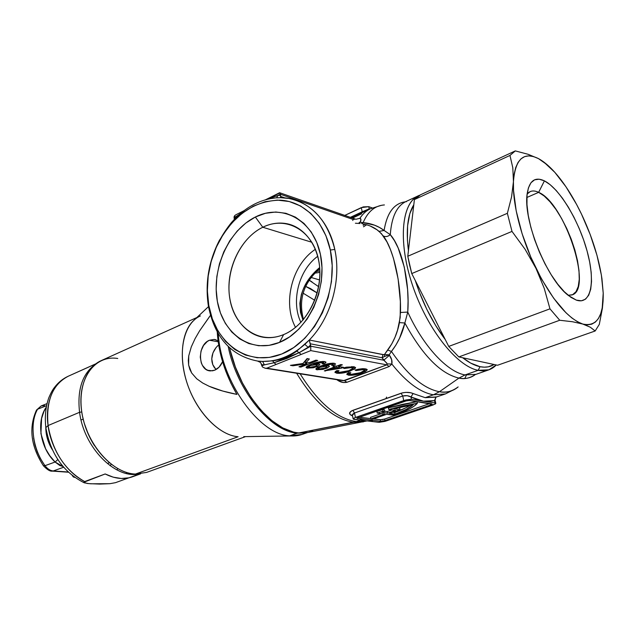 <?xml version="1.0" encoding="UTF-8"?>
<svg xmlns="http://www.w3.org/2000/svg" width="635" height="635" viewBox="0 0 635 635"><rect width="100%" height="100%" fill="white"/><g stroke="black" fill="none" stroke-linecap="round" stroke-linejoin="round"><path stroke-width="0.95" d="M478.171 370.316C485.529 371.705 491.561 369.927 496.276 364.974L488.966 369.792L478.171 370.316L465.058 374.936L475.988 374.34L465.058 374.936L478.171 370.316C456.922 366.474 427.315 329.303 412.655 285.718C397.835 242.141 401.376 203.065 418.441 195.755L419.632 195.255C401.868 201.327 397.502 240.086 412.155 284.218C426.625 328.366 456.668 366.451 478.171 370.316L480.012 366.689L478.171 370.316M494.054 364.498C490.069 367.038 485.394 367.76 480.012 366.689L484.299 367.181L488.291 366.824L494.054 364.498M416.989 401.669L417.346 403.281C414.06 407.051 406.614 410.956 395.01 414.972L386.675 414.306L372.705 419.132L370.88 418.909L370.546 417.338L370.88 418.909L384.873 414.076L377.214 413.091L382.961 411.178L382.619 409.575L376.873 411.488L377.214 413.091L376.873 411.488L382.619 409.575L384.461 409.821L382.619 409.575L382.961 411.178L384.802 411.417L384.461 409.821L384.802 411.417L382.961 411.178L377.214 413.091L384.873 414.076L370.88 418.909L372.705 419.132L386.675 414.306L394.16 415.266L409.313 409.035L414.234 406.075L417.346 403.281L416.989 401.669L402.534 404.336L388.358 407.861L388.707 409.464L417.346 403.281L402.884 405.948L388.707 409.464L388.358 407.861L416.989 401.669M405.821 201.597C396.748 206.034 391.573 217.051 390.287 234.656L384.104 230.457C386.747 214.027 393.121 204.605 403.217 202.2M406.344 201.763L405.963 201.533C396.811 205.915 391.589 216.956 390.287 234.656L394.406 240.609L398.201 248.071L404.289 267.113L407.599 289.512L408.067 300.95L407.757 312.071L404.868 323.009C422.481 355.33 440.5 373.697 458.922 378.103C440.5 373.697 422.481 355.33 404.868 323.009L399.574 338.177L395.907 345.051L391.438 351.441C407.853 375.341 423.855 388.771 439.436 391.724C446.786 392.867 453.025 391.263 458.137 386.929C451.945 391.525 445.714 393.128 439.436 391.724L458.922 378.103C465.312 379.238 470.781 378.055 475.321 374.555C469.884 378.238 464.415 379.42 458.922 378.103L465.058 374.936L458.922 378.103L439.436 391.724L433.459 394.795L445.365 393.946L433.459 394.795L425.196 397.669L436.84 396.883M229.648 347.861C238.831 391.358 272.582 431.697 298.704 432.983L356.322 421.576C336.86 418.616 318.127 402.693 300.125 373.809C318.127 402.693 336.86 418.616 356.322 421.576L360.45 420.148L356.322 421.576L367.006 420.918L356.322 421.576L353.631 422.299L363.331 421.87L353.631 422.299L298.704 432.983L306.324 432.776L367.094 420.926M386.04 398.574L386.54 397.073M359.085 222.679L360.299 221.98C361.267 219.877 361.14 218.646 359.918 218.281L355.957 219.266L359.918 218.281C362.791 213.868 366.252 210.709 370.292 208.812C366.252 210.709 362.791 213.868 359.918 218.281L360.918 219.519L360.164 222.282L363.149 222.615C367.863 211.526 374.912 205.637 384.294 204.946M283.631 334.597C307.896 324.906 324.89 289.052 318.548 259.636C312.563 230.053 285.845 215.59 262.779 227.243L255.357 217.019C282.099 203.248 313.388 219.845 320.445 254.54C327.922 289.052 307.896 331.208 279.535 342.392L283.631 334.597C277.717 337.034 271.828 338.018 265.962 337.574C245.118 335.923 229.481 314.73 228.941 289.235C228.298 263.739 242.61 237.085 262.779 227.243C270.383 223.56 278.051 222.329 285.782 223.528C305.348 226.608 320.35 248.222 319.897 274.336C319.556 300.426 303.665 326.414 283.631 334.597L279.535 342.392L289.639 336.875L298.974 329.001L307.134 319.064L313.769 307.451L318.587 294.632L321.373 281.162L321.993 267.605L320.445 254.54L316.801 242.506L311.237 232.013L304.014 223.449L295.45 217.138L285.909 213.297L275.78 212.011L265.462 213.289L255.357 217.019L245.816 223.036L237.188 231.069L229.751 240.8L223.766 251.889L219.416 263.914L216.852 276.471L216.154 289.123L217.36 301.434L220.44 312.968L225.306 323.31L231.799 332.073L239.72 338.915L248.793 343.543L258.707 345.742L269.081 345.369L279.535 342.392C251.277 354.1 222.933 334.026 217.36 301.434C211.407 268.994 228.489 230.307 255.357 217.019L262.779 227.243L311.912 242.276L262.779 227.243C239.601 238.474 224.782 271.788 230.005 299.688C234.887 327.731 259.445 344.741 283.631 334.597M275.685 197.874L280.813 197.691L289.052 198.493C312.301 203.629 327.549 220.607 334.788 249.444L330.335 250.039C339.328 290.957 315.365 341.051 281.773 353.989C248.301 367.554 215.194 343.559 208.764 305.348L208.542 306.776C214.979 337.836 231.315 355.925 257.548 361.053C231.315 355.925 214.979 337.836 208.542 306.776L208.431 303.355C205.446 281.829 209.05 261.104 219.242 241.173C234.49 214.336 254.762 200.668 280.059 200.16C303.451 201.224 324.199 220.956 330.335 250.039L334.788 249.444C328.485 218.424 305.737 197.652 280.813 197.691L275.685 197.874C260.993 199.398 247.666 206.097 235.696 217.972L231.648 222.321L219.4 240.308C208.844 260.945 205.113 282.416 208.201 304.705L208.542 306.776C204.033 275.177 211.733 247.031 231.648 222.321L235.696 217.972C247.666 206.097 260.993 199.398 275.685 197.874L271.193 198.549M464.78 378.5L466.392 375.158M384.397 204.938C374.967 205.597 367.887 211.487 363.149 222.615L374.499 225.171L379.484 227.449L384.104 230.457C387.001 212.844 394.065 203.311 405.297 201.851M337.693 380.278L336.844 379.682C340.019 382.151 343.384 383.016 346.924 382.278L343.202 382.532L337.693 380.278M360.188 419.552L366.482 420.854L353.258 419.14L353.489 418.401L355.441 417.473L354.513 413.012L355.441 417.473L403.733 400.582L402.733 396.01L354.513 413.012L352.877 410.329C349.139 412.051 348.591 413.718 351.234 415.314L352.393 415.274L351.234 415.314L352.528 415.885L350.393 414.814L349.647 412.845L351.663 410.853L402.558 392.811L405.868 392.366L410.686 392.74L425.196 397.669L433.459 394.795C420.235 392.493 406.36 382.246 391.843 364.038L389.176 366.546L346.924 382.278L344.535 380.651L386.818 364.847L310.761 350.607L266.763 368.189L344.535 380.651L265.065 368.205L262.422 366.951L261.882 365.863L264.358 364.863L261.668 364.728L261.882 365.863L260.652 362.537L261.668 364.728L264.358 364.863L261.882 365.863L262.422 366.951L265.065 368.205L266.763 368.189L276.058 364.474L274.106 362.736L264.358 364.863L262.652 361.426L272.606 360.863L279.114 359.577L285.329 357.529L294.045 353.02L304.824 344.353C291.513 355.941 277.455 361.632 262.652 361.426C277.455 361.632 291.513 355.941 304.824 344.353L309.308 340.019L383.667 354.671L384.485 354.481L391.803 343.852L395.026 337.209L397.55 330.113L400.185 317.563L400.36 301.546L398.129 279.043L393.438 258.207L390.382 249.404L386.993 241.991L381.421 233.64L377.071 229.83L370.499 226.147M320.945 366.006L329.827 363.41L333.724 363.212L335.534 363.871L333.407 365.562L331.613 365.371L332.946 364.379L331.454 363.958L323.286 365.998L327.335 365.554L329.454 366.308L327.406 367.935L322.866 369.411L316.651 369.721L315.801 368.998L317.19 367.665L320.945 366.006L315.809 368.935L317.127 369.816L326.453 368.332L329.446 366.419L328.335 365.649L323.286 365.998L332.295 364.03L332.946 364.442L331.613 365.371L333.407 365.562L335.542 364.061L334.327 363.291C330.002 363.117 325.541 364.022 320.945 366.006M310.007 362.458L315.905 360.14L317.714 360.466L300.807 367.086L298.982 366.784L306.737 363.736L292.957 365.776L290.409 365.347L302.943 363.498L307.062 358.569L309.34 358.973L305.625 363.101L310.007 362.458L305.625 363.101L309.34 358.973L307.062 358.569L302.943 363.498L290.409 365.347L292.957 365.776L306.737 363.736L298.982 366.784L300.807 367.086L317.714 360.466L315.905 360.14L310.007 362.458M311.19 364.323L320.135 361.696L324.088 361.498L325.866 362.037L325.676 362.807L323.842 363.887L322.008 363.688L323.334 362.68L321.802 362.26L313.563 364.323L317.667 363.871L319.842 364.641L317.81 366.292L313.238 367.784L306.927 368.094L306.046 367.355L307.419 366.006L311.19 364.323L306.054 367.276L307.411 368.197L316.857 366.689L319.834 364.768L318.683 363.966L313.563 364.323L322.659 362.331L323.334 362.752L322.008 363.688L323.842 363.887L325.961 362.379L324.707 361.577C320.31 361.402 315.801 362.315 311.19 364.323M336.709 366.141L340.812 364.569L342.368 364.847L338.272 366.419L343.551 367.34L341.408 368.157L324.31 370.903L334.558 366.966L332.986 366.697L335.137 365.871L336.709 366.141L335.137 365.871L332.986 366.697L334.558 366.966L324.31 370.903L341.408 368.157L343.551 367.34L338.272 366.419L342.368 364.847L340.812 364.569L336.709 366.141M348.766 370.689L352.29 369.046L352.949 367.99L350.123 367.387L344.337 368.498L343.194 367.99L346.464 367.157L354.187 366.839L355.6 367.824L354.481 369.038L346.988 372.102L339.479 373.348L335.042 372.562L335.256 371.666L336.812 370.594L339.011 370.697L337.59 372.046L340.122 372.61L348.766 370.689L338.622 372.491L337.566 371.856L339.011 370.697L336.812 370.594L334.962 372.158L336.645 373.205C340.701 373.61 345.305 372.872 350.441 370.967L355.592 367.879L353.631 366.728L343.194 367.99L344.337 368.498L351.861 367.49L351.663 366.562L351.861 367.49L353.02 368.276L348.766 370.689M360.41 372.697L363.918 371.078L364.609 370.046L361.863 369.459L356.148 370.554L355.044 370.054L358.275 369.237L362.648 368.665L366.331 369.054L367.213 369.88L365.538 371.396L358.616 374.086L351.211 375.317L346.893 374.547L347.131 373.666L348.702 372.618L350.845 372.713L349.409 374.047L351.869 374.587L360.41 372.697L350.401 374.475L349.393 373.864L350.845 372.713L348.702 372.618L346.821 374.174L348.44 375.174C352.401 375.571 356.933 374.84 362.037 372.967L367.205 369.911L365.315 368.808L355.044 370.054L356.148 370.554L363.553 369.554L363.363 368.649L363.553 369.554L364.665 370.316L360.41 372.697M435.086 400.137L434.507 400.598L435.038 402.915L435.824 403.447L433.229 404.932L385.834 421.116L378.5 422.267L354.124 419.402L353.131 418.83L355.441 417.473L405.781 399.979L410.837 399.32L423.45 401.169L417.362 399.685L410.988 396.986L411.52 399.375L435.038 402.915L434.507 400.598L429.189 401.471L423.45 401.169L435.038 402.915L435.832 403.423L435.332 403.979L384.921 421.402L379.159 422.307L366.482 420.854L372.451 420.997M368.752 206.669L369.237 208.844L370.189 208.859L369.237 208.844L368.752 206.669L363.212 206.915L344.789 215.408L361.291 207.621L362.212 211.788L361.291 207.621L368.752 206.669L372.253 207.955L368.752 206.669M350.361 217.345L369.237 208.844L369.403 209.233L369.237 208.844L362.212 211.788L362.299 212.55L362.212 211.788L350.361 217.345M363.18 225.377L364.823 224.322L363.18 225.377M366.585 224.774L363.498 226.822M364.522 224.258L363.704 224.846L364.522 224.258M334.788 249.444C341.614 280.17 330.843 318.095 309.308 340.019C330.843 318.095 341.614 280.17 334.788 249.444M280.321 194.231L277.844 195.485L280.543 195.31L280.321 194.231L280.63 196.429L284.964 197.922L280.63 196.429L280.599 197.144L280.543 195.31L277.844 195.485L280.321 194.231L353.171 219.488L280.321 194.231L280.075 193.294L280.321 194.231M300.903 322.421C290.766 301.45 298.712 270.01 317.754 256.278C298.712 270.01 290.766 301.45 300.903 322.421M300.474 312.333L302.966 320.135C296.569 299.91 302.133 282.377 319.675 267.541L309.713 278.201L304.776 286.02L302.863 290.171L301.363 294.497L299.847 303.347L300.474 312.333M353.631 422.299C333.772 419.267 314.777 402.915 296.648 373.253C314.777 402.915 333.772 419.267 353.631 422.299M257.754 361.085L262.652 361.426L272.606 360.863C281.543 359.648 289.584 356.41 296.728 351.147L309.308 340.019L382.969 354.64L384.485 354.481L384.5 356.473L389.176 354.822L384.485 354.481L389.176 354.822L391.438 351.441L387.763 350.052L391.438 351.441L389.176 354.822L391.644 359.696L391.843 364.038C406.36 382.246 420.235 392.493 433.459 394.795L439.436 391.724C423.855 388.771 407.853 375.341 391.438 351.441C397.843 343.194 402.32 333.716 404.868 323.009L399.431 322.612L404.868 323.009L407.757 312.071C423.434 346.472 447.358 371.951 465.058 374.936C447.358 371.951 423.434 346.472 407.757 312.071L400.471 312.483C401.32 283.702 393.43 249.039 383.357 236.037L379.087 231.402C374.475 227.473 368.951 224.965 362.514 223.861M312.793 430.903L308.38 432.371M308.038 432.451L298.704 432.983L293.529 432.094L282.758 427.911L271.796 420.6L261.112 410.393L251.182 397.685L242.475 383.008L235.387 367.014L230.251 350.433M413.798 204.764L409.805 213.757L407.591 225.814L407.432 240.308L408.44 250.666C405.852 229.941 407.638 214.646 413.798 204.764M415.298 280.551L419.314 292.06L426.879 309.483L435.745 325.66L445.254 339.558C432.625 322.85 422.64 303.181 415.298 280.551M462.677 357.743L470.718 363.125L480.012 366.689C474.615 365.554 468.836 362.577 462.677 357.743M239.728 214.392L235.696 217.972L244.118 211.201M330.335 250.039L332.2 265.533L331.47 281.615L328.168 297.601L322.437 312.793L314.531 326.549L304.824 338.288L293.743 347.543L281.773 353.989L269.415 357.41L257.167 357.751L245.507 355.068L234.863 349.528L225.592 341.416L218.003 331.065L212.336 318.889L208.764 305.348L207.375 290.917L208.193 276.09L211.201 261.374L216.281 247.269L223.274 234.251L231.973 222.798L242.078 213.312L253.262 206.184L265.144 201.7L277.297 200.104L289.258 201.525L300.561 205.97L310.729 213.344L319.334 223.417L325.969 235.807L330.335 250.039M319.865 270.978L316.96 271.391L319.865 270.978M319.588 279.948L311.587 277.598L319.588 279.948M315.381 273.066L319.897 272.375L315.381 273.066M315.412 249.277C292.029 264.565 282.313 303.062 295.529 327.414C282.313 303.062 292.029 264.565 315.412 249.277M234.339 219.361L234.061 217.511L234.259 218.567L236.418 216.329L234.061 217.511L236.418 216.329L236.696 216.987L236.418 216.329L240.665 213.384M355.338 219.099L353.171 219.488L352.727 220.48L353.171 219.488L355.028 219.115M279.789 192.786L280.075 193.294L279.575 192.738L269.319 197.914L268.772 198.707L269.296 197.922L279.289 193.278M310.761 346.202L310.531 345.043L308.134 347.258L310.761 346.202L383.746 360.22L382.072 357.759L310.126 343.757L310.761 346.202L299.125 352.695L286.782 358.497L274.106 362.736L276.058 364.474L301.077 354.481L299.125 352.695L301.077 354.481L310.761 350.607L310.761 346.202L310.761 350.607L386.818 364.847L387.255 364.387L386.675 362.942L383.746 360.22L310.761 346.202M259.477 361.664L260.652 362.537L257.58 361.053L259.477 361.664M265.232 368.221L343.344 380.722L386.818 364.847L387.199 363.895L382.072 357.759L310.126 343.757L309.308 340.035L310.531 345.043L308.134 347.258L299.125 352.695L274.106 362.736L264.358 364.863L262.652 361.426L260.747 361.347M273.375 196.921L277.844 195.485L276.662 197.802L277.844 195.485L268.772 198.707L273.375 196.921M267.526 199.231L268.772 198.707L267.533 199.231M234.188 216.424L234.061 217.511L234.926 215.416L234.188 216.424M236.172 214.646L234.942 215.4M382.969 354.64L382.072 357.759L382.969 354.64M280.646 197.644L280.599 197.144L280.646 197.644M272.606 360.863L274.106 362.736L272.606 360.863M296.728 351.147L299.125 352.695L296.728 351.147M304.824 344.353L308.134 347.258L304.824 344.353M234.259 218.567L236.418 216.329M381.087 419.759L373.332 418.909L380.206 419.743L380.54 421.299L356.83 418.203L404.622 401.177L409.281 400.463L431.665 403.789L432.141 404.106L430.594 404.995L432.062 404.249L409.281 400.463L407.162 400.558L356.87 418.116L380.54 421.299L383.81 420.934L430.594 404.995L430.276 403.582L430.594 404.995L384.953 420.608L380.54 421.299L380.206 419.743L384.619 419.052L384.953 420.608L384.619 419.052L429.903 403.527L384.612 419.06M357.418 418.544L357.259 417.798L357.418 418.544M358.846 417.163L370.816 418.608L358.846 417.163M383.476 419.386L382.222 419.632M391.978 409.908L387.239 411.543L384.762 411.218L387.239 411.543L387.58 413.139L395.541 410.385L388.707 409.464L395.541 410.385L387.58 413.139L381.802 412.385L384.802 411.417L381.802 412.385L387.58 413.139L387.239 411.543L391.978 409.908M381.278 413.615L370.546 417.338L381.278 413.615M400.074 409.678L389.382 413.369L395.065 414.107L406.313 409.337L413.298 404.678L393.867 408.837L400.074 409.678L393.867 408.837L413.298 404.678C410.051 407.741 403.971 410.885 395.065 414.107L394.716 412.528L392.613 412.258L394.716 412.528C401.471 410.091 406.654 407.654 410.281 405.209L405.963 407.749L394.716 412.528L395.065 414.107L389.382 413.369L400.074 409.678L399.733 408.083L400.074 409.678M397.883 407.829L399.733 408.083L397.883 407.829M455.62 388.787L445.365 393.946L435.943 397.153L425.196 397.669L413.091 393.541C409.781 392.089 405.773 391.985 401.082 393.24L402.733 396.01L354.513 413.012L352.877 410.329L401.082 393.24L402.733 396.01C405.884 395.264 408.63 395.589 410.988 396.986L413.091 393.541L410.988 396.986L407.21 395.692L402.733 396.01L403.733 400.582L411.52 399.375L410.988 396.986L423.45 401.169L434.507 400.598L435.943 397.153L435.07 400.034M353.131 418.83L352.393 415.266L354.513 413.012L353.044 413.861L352.393 415.266L351.949 414.838L352.385 415.274M361.656 213.789L352.473 218.083M360.085 223.512L355.394 223.218M342.543 380.595L344.535 380.651L346.924 382.278L389.176 366.546L386.818 364.847L389.176 366.546L391.843 364.038L387.199 363.895L391.843 364.038C392.414 361.212 391.62 358.283 389.477 355.267L383.746 360.22L389.477 355.267L389.176 354.822L384.5 356.473L384.485 354.481L387.763 350.052C393.589 342.043 397.478 332.891 399.431 322.612L400.471 312.483L407.757 312.071C409.988 282.789 401.891 247.563 390.287 234.656C387.969 236.593 385.659 237.053 383.357 236.037C385.659 237.053 387.969 236.593 390.287 234.656L384.104 230.457L379.087 231.402L384.104 230.457C378.254 226.004 371.269 223.385 363.149 222.615L361.577 223.536L363.149 222.615L360.164 222.282L359.394 222.782M384.5 356.473L382.072 357.759L384.5 356.473M300.625 366.141L300.807 367.086L300.625 366.141M306.578 362.958L306.737 363.736L306.578 362.958M305.427 362.125L303.903 362.347L305.427 362.125M292.806 364.998L292.957 365.776L292.806 364.998M307.658 358.672L305.276 361.339L305.625 363.101L305.276 361.339L307.658 358.672M324.636 361.569L323.485 362.148L323.842 363.887L323.207 362.117L324.636 361.569M322.485 361.458L322.659 362.331L322.485 361.458M313.809 363.355L313.968 364.157L313.809 363.355M313.396 363.498L313.563 364.323L313.396 363.498M318.611 363.958L317.055 364.736L318.611 363.958M316.659 365.736L316.857 366.689L316.659 365.736M308.205 366.57L307.07 366.458L307.411 368.197L306.792 366.403L308.205 366.57M310.293 365.601L316.238 364.641L316.095 363.934L317.143 365.196L315.349 366.371L309.094 367.403L308.269 366.879L310.293 365.601L310.126 364.752L310.293 365.601L308.356 367.133L310.412 367.467L314.619 366.641L317.103 365.315L316.69 364.744L315 364.561L310.293 365.601M334.2 363.276L333.058 363.847L333.407 365.562L332.819 363.815L334.2 363.276M332.121 363.18L332.295 364.03L332.121 363.18M323.533 365.054L323.691 365.839L323.533 365.054M323.12 365.196L323.286 365.998L323.12 365.196M328.2 365.625L326.692 366.379L328.2 365.625M326.263 367.403L326.453 368.332L326.263 367.403M317.937 368.213L316.778 368.102L317.127 369.816L316.563 368.062L317.937 368.213M320.032 367.26L325.906 366.308L325.771 365.617L326.787 366.855L324.985 368.014L318.794 369.038L318 368.53L320.032 367.26L319.865 366.435L320.032 367.26L318.079 368.776L320.088 369.102L324.255 368.276L326.739 366.974L326.35 366.411L324.691 366.236L320.032 367.26M338.106 365.609L338.272 366.419L338.106 365.609M341.146 366.919L341.408 368.157L341.146 366.919M339.812 366.689L339.28 366.784L339.812 366.689M325.303 370.522L325.414 371.094L325.303 370.522M334.391 366.157L334.558 366.966L334.391 366.157M338.177 365.95L337.51 365.839L338.177 365.95M336.121 367.244L339.495 367.824L339.241 366.585L339.495 367.824L330.113 369.546L329.954 368.737L330.113 369.546L336.121 367.244L335.867 365.998L336.121 367.244L330.113 369.546L339.495 367.824L336.121 367.244M344.17 367.713L344.337 368.498L344.17 367.713M354.655 366.974L352.973 368.03M350.258 370.086L350.441 370.967L350.258 370.086M337.526 371.658L336.296 371.523L336.645 373.205L336.296 371.523L335.582 371.364L337.526 371.658M354.576 367.03L353.004 368.014M352.631 366.681L352.957 367.998M355.989 369.792L356.148 370.554L355.989 369.792M366.252 369.022L364.609 370.046L364.315 368.681M361.855 372.118L362.037 372.967L361.855 372.118M349.345 373.65L348.091 373.515L348.44 375.174L348.091 373.515L347.456 373.38L349.345 373.65M366.165 369.094L364.609 370.046M209.494 340.225L214.114 339.431L218.043 340.733L214.146 339.439L209.494 340.225L207.288 341.487L203.51 345.496L201.049 350.949L200.263 357.037L201.271 362.839L202.406 365.363L205.756 369.173L207.835 370.308L212.431 370.824L214.765 370.173L219.059 367.165L222.567 361.704C220.758 365.863 218.154 368.689 214.765 370.173L210.526 370.903C197.795 370.856 196.993 344.829 209.494 340.225L218.186 341.781L209.494 340.225M305.689 432.872C301.331 435.15 296.505 436.181 291.203 435.951L289.766 435.848L297.577 432.856L304.689 432.991L297.434 433.141L289.766 435.848L302.093 434.435L307.308 432.602M312.007 281.884L309.555 280.4L312.007 281.884M309.515 280.464L318.643 286.687L309.515 280.464M146.621 472.408L135.43 474.067L146.59 472.416L245.245 436.721M243.721 436.642L291.203 435.951M194.921 319.365L192.58 321.564C180.523 334.105 178.729 362.577 189.198 388.985C199.596 415.425 220.528 435.372 238.109 436.745L135.43 474.067L238.109 436.745C218.75 435.332 195.572 411.02 186.484 381.27C177.244 351.536 183.959 323.024 200.406 315.928M217.956 345.519L215.979 347.662L217.956 345.519M214.273 350.163L215.979 347.662L212.955 352.925L214.273 350.163M212.098 355.862L212.955 352.925L211.765 358.878L212.098 355.862M211.995 361.839L211.765 358.878L212.781 364.649L211.995 361.839M214.09 367.165L212.781 364.649L215.844 369.308L214.09 367.165M303.109 293.156L314.754 300.307L303.109 293.156M82.502 416.147C84.669 426.712 88.654 436.539 94.456 445.619L88.4 434.467L84.233 423.196L82.479 416.06M196.89 317.516L101.275 360.593C83.979 368.102 75.962 395.51 84.312 423.362C92.512 451.231 115.427 473.424 135.43 474.067C112.276 473.527 86.003 443.508 81.629 411.139C76.914 378.754 94.853 354.671 117.753 358.489M289.766 435.848C259.509 435.007 220.797 381.214 218.289 333.732C220.797 381.214 259.509 435.007 289.766 435.848M217.233 331.883C218.607 353.393 225.179 374.237 236.942 394.414C225.687 392.176 216.424 389.469 209.161 386.294L202.732 383.04L196.739 378.793L191.683 373.015L189.802 369.308L188.635 365.061L188.301 360.482L188.746 355.83L191.286 346.885L195.104 338.606L199.565 330.898L210.495 315.333M297.434 433.141C270.97 431.895 236.784 390.39 228.203 346.496C236.784 390.39 270.97 431.895 297.434 433.141M305.919 286.52L310.459 288.528L317.19 292.989L305.919 286.52M217.4 334.454L218.932 346.496L221.742 358.831L225.75 371.134L230.862 383.103L236.942 394.414L222.75 391.049L209.161 386.294L202.732 383.04L196.739 378.793L191.683 373.015L188.635 365.061L188.746 355.83L191.286 346.885L195.104 338.606L199.565 330.898L209.566 316.555M135.898 475.282L128.937 477.822L121.317 478.48L113.308 477.195L105.164 473.964L83.693 482.29L87.13 483.433L90.916 483.791L109.911 483.687L115.522 482.663L128.818 477.845L115.522 482.663L109.911 483.687L99.655 484.084L88.948 483.632L84.257 482.806L83.693 482.29L84.661 481.576C60.095 468.622 49.53 440.095 48.085 425.545L79.573 412.29L81.748 411.964L79.573 412.29C83.78 447.199 114.776 478.774 138.335 474.059C114.776 478.774 83.78 447.199 79.573 412.29L48.085 425.545C52.745 451.652 64.937 470.329 84.661 481.576L105.164 473.964C114.919 478.822 124 479.766 132.429 476.806L140.549 473.861M126.174 473.4L126.778 472.559L126.174 473.4M116.888 469.9L117.737 468.646L116.888 469.9M84.01 482.687C63.111 472.035 50.371 453.573 45.807 427.292C44.664 416.758 45.633 407.011 48.704 398.05C50.681 393.263 52.618 389.707 54.515 387.382C58.293 382.405 62.881 378.682 68.278 376.214C52.594 384.373 45.863 400.82 48.085 425.545L45.847 427.601L48.085 425.545C45.744 411.107 48.546 385.628 68.278 376.214L89.527 366.697M110.117 465.725L111.189 464.288L110.117 465.725M81.042 419.989L83.153 419.116L81.042 419.989M107.64 463.32L109.387 462.844M79.573 412.29C77.153 390.438 82.026 374.737 94.178 365.181C82.026 374.737 77.153 390.438 79.573 412.29M68.159 471.995L53.229 470.964L63.627 467.249L53.229 470.964C50.189 470.67 47.45 468.908 45.021 465.669L55.094 462.026L49.816 455.771L45.609 448.802L40.918 433.642L41.592 418.489L43.918 411.536L46.172 407.257C35.989 421.703 40.481 448.691 55.094 462.026L57.825 459.55L55.094 462.026L63.008 466.527L59.809 465.511L55.094 462.026L45.021 465.669C32.607 449.016 29.361 423.354 37.576 409.234C29.361 423.354 32.607 449.016 45.021 465.669C47.45 468.908 50.189 470.67 53.229 470.964L68.159 471.995M52.403 449.794L47.673 439.626L46.125 432.705L45.783 427.117C45.807 435.221 48.006 442.786 52.395 449.794M43.958 464.177L40.227 458.256L37.203 451.787L34.973 444.976L33.623 438.047M46.482 405.686L37.576 409.234L36.354 410.337L37.576 409.234L46.482 405.686M43.331 465.645L45.021 465.669L43.331 465.645M68.389 472.218L52.364 471.114C50.205 471.535 47.228 469.757 43.434 465.78C30.837 446.326 28.519 427.76 36.497 410.075L41.148 405.955L37.576 409.234L41.14 405.963L44.49 405.574M73.462 476.48L73.382 476.972L74.7 477.385L73.319 476.877L73.462 476.48M538.647 192.349C533.813 190.071 529.987 190.627 527.161 194.024L530.249 191.579C532.646 190.564 535.448 190.825 538.647 192.349L526.891 197.469L538.647 192.349C564.578 202.859 593.106 289.06 572.111 294.91L568.214 295.299L572.635 294.688L576.032 291.679L578.263 286.456L579.255 279.313L578.993 270.597L577.517 260.723L574.897 250.111L571.254 239.22L566.745 228.505L561.562 218.416L555.927 209.391L550.053 201.811L544.211 196.032L538.647 192.349L544.409 180.864L538.647 192.349M576.35 300.133L568.674 295.672C547.14 280.091 522.605 219.551 527.233 193.397C529.336 180.665 535.059 176.482 544.409 180.864L539.131 179.197L534.575 179.824L530.931 182.785L528.376 188.023L527.026 195.389L526.971 204.621L528.241 215.36L530.812 227.171L534.567 239.554L539.369 251.968L544.997 263.882L551.204 274.764L557.72 284.162L564.269 291.695L570.563 297.077L576.35 300.133L581.422 300.807L585.581 299.117L588.708 295.196L590.709 289.242L591.526 281.519L591.177 272.351L589.677 262.072L587.097 251.047L583.541 239.673L579.136 228.314L574.024 217.36L568.381 207.193L562.396 198.144L556.26 190.556L550.188 184.714L544.409 180.864C559.53 188.428 578.818 220.599 587.097 251.047C595.567 281.559 591.272 305.229 576.35 300.133L571.024 297.394L576.35 300.133M581.509 214.138L590.185 234.498L596.948 255.23L601.393 275.161L603.218 293.116L602.226 307.943L600.646 313.849L598.368 318.587L595.392 322.056L591.764 324.167L587.534 324.842L582.755 324.048L577.501 321.747L571.857 317.96L565.928 312.714L553.656 298.204L541.615 279.17L530.797 257.064L522.089 233.656L516.192 210.836L513.517 190.421L513.437 181.61L514.191 173.934L515.739 167.521L518.041 162.457L521.033 158.814L524.653 156.615L528.82 155.861L533.44 156.535L538.448 158.591L543.735 161.965L554.815 172.331L565.991 186.817L576.604 204.462L581.509 214.138C591.939 236.196 598.749 257.707 601.94 278.678L603.218 293.124C603.512 316.674 596.694 326.993 582.755 324.048L572.516 321.747L559.737 320.254L458.819 356.918L497.562 365.252L595.162 330.986L590.248 327.184L582.755 324.048C567.753 318.54 552.164 299.99 535.996 268.399L525.113 249.325L512 231.41L411.75 273.566L448.731 346.416L549.966 308.84L544.235 288.353L535.996 268.399C521.327 238.689 512.35 203.541 513.437 181.61L512.802 167.759L509.969 155.44L414.401 199.581L407.789 256.254L507.365 213.312L511.572 196.874L513.437 181.61C515.279 159.004 523.613 151.336 538.448 158.591L547.418 164.949L538.448 158.591C546.33 162.901 554.506 170.879 562.975 182.523C569.643 191.754 575.818 202.295 581.509 214.138L585.383 222.964M420.608 194.747L515.295 150.908L528.066 154.281L538.448 158.591L528.066 154.281L515.295 150.908L420.608 194.747L414.401 199.581L509.969 155.44L515.295 150.908L509.969 155.44L512.802 167.759L513.437 181.61L511.572 196.874L507.365 213.312L407.789 256.254L411.75 273.566L512 231.41L507.365 213.312L512 231.41L525.113 249.325L535.996 268.399L544.235 288.353L549.966 308.84L448.731 346.416L458.819 356.918L559.737 320.254L549.966 308.84L559.737 320.254L572.516 321.747L582.755 324.048L590.248 327.184L595.162 330.986L497.562 365.252L458.819 356.918L448.731 346.416L411.75 273.566L409.527 264.819L407.789 256.254L414.401 199.581L417.338 196.779L420.608 194.747M602.385 308.316L599.305 324.398L595.162 330.986L599.305 324.398L602.385 308.316L603.083 300.958M603.099 300.561L603.218 293.116M381.214 205.375L370.34 208.788M285.782 223.528L295.172 226.512M219.4 240.308L219.242 241.173M208.201 304.705L208.431 303.355M488.966 369.792L475.988 374.34M370.284 208.812L351.345 217.686M418.394 195.77L405.963 201.533M279.781 192.778L355.425 219.107M265.581 199.739L269.319 197.914M235.855 214.797L244.094 210.637M319.754 268.661C303.609 282.686 298.188 299.633 303.498 319.508M435.769 403.201L435.078 400.161M435.046 400.018C435.546 397.629 436.118 396.597 436.761 396.915M323.302 362.601L323.072 361.45M317.103 364.99L316.881 363.879M308.269 366.879L308.031 365.681M332.915 364.299L332.684 363.164M326.747 366.649L326.525 365.57M318 368.53L317.77 367.363M355.592 367.879L355.505 367.459M337.566 371.856L337.312 370.618M367.205 369.911L367.117 369.506M349.393 373.864L349.131 372.642M215.733 339.725L214.114 339.431M208.518 306.602L192.58 321.564M95.901 363.784L68.278 376.214M41.148 405.955L46.958 403.638M72.231 475.528L73.319 476.877"/></g></svg>
